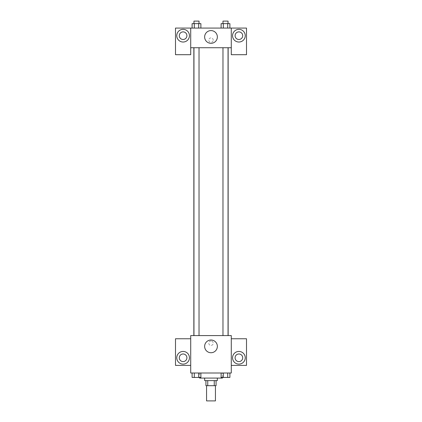 <?xml version="1.0" encoding="UTF-8"?>
<svg xmlns="http://www.w3.org/2000/svg" width="422" height="422" viewBox="0 0 422 422"><rect width="100%" height="100%" fill="white"/><g stroke="black" fill="none" stroke-linecap="round" stroke-linejoin="round"><path stroke-width="0.32" stroke-dasharray="2.11 1.58" d="M215.436 400.9L206.564 400.9M215.436 385.682L206.564 385.682L215.436 385.682M207.745 385.682L205.925 385.682L205.925 380.612L207.745 380.612L207.745 385.682L216.075 385.682L216.075 380.612L214.255 380.612L214.255 385.682M207.745 380.612L205.925 380.612M214.255 380.612L216.075 380.612M204.659 380.612L217.341 380.612M211 378.075L204.659 378.075L211 378.075M222.415 378.075L199.585 378.075M222.415 373.001L199.585 373.001L222.415 373.001L222.415 377.442M231.288 338.76L231.288 335.59L190.712 335.59L190.712 373.001L231.288 373.001L231.288 365.394L246.506 365.394L246.506 338.76L231.288 338.76L231.288 365.394M221.112 373.001L221.112 377.442L223.312 377.442L221.112 377.442L223.312 377.442L223.312 373.001L227.706 373.001L221.112 373.001L229.9 373.001L221.112 373.001L223.312 373.001L223.312 377.442L229.9 377.442L227.706 377.442L229.9 377.442L229.9 373.001L227.706 373.001L227.706 377.442L223.312 377.442L227.706 377.442L227.706 373.001L229.9 373.001L223.312 373.001L229.9 373.001M200.888 373.001L192.1 373.001L198.688 373.001L198.688 377.442L200.888 377.442L198.688 377.442L200.888 377.442L200.888 373.001L192.1 373.001L194.294 373.001L194.294 377.442L198.688 377.442L194.294 377.442L198.688 377.442L198.688 373.001L198.688 377.442M190.712 343.202L190.712 340.981L190.712 343.202M183.101 364.123A6.341 6.341 0 0 0 188.592 354.612A6.341 6.341 0 0 0 177.609 354.612A6.341 6.341 0 0 0 183.101 364.123M186.904 357.782A3.803 3.803 0 0 1 181.202 361.079A3.803 3.803 0 0 1 181.202 354.491A3.803 3.803 0 0 1 186.904 357.782M190.712 365.394L175.494 365.394L175.494 338.76L190.712 338.76M211 352.734A6.362 6.362 0 0 0 216.507 343.192A6.362 6.362 0 0 0 205.493 343.192A6.362 6.362 0 0 0 211 352.734M231.288 343.202L231.288 340.981L231.288 343.202M238.899 364.123A6.341 6.341 0 0 0 244.391 354.612A6.341 6.341 0 0 0 233.408 354.612A6.341 6.341 0 0 0 238.899 364.123M242.703 357.782A3.803 3.803 0 0 1 236.995 361.079A3.803 3.803 0 0 1 236.995 354.491A3.803 3.803 0 0 1 242.703 357.782M211 340.981A2.221 2.221 0 0 0 209.08 344.31A2.221 2.221 0 0 0 212.92 344.31A2.221 2.221 0 0 0 211 340.981A2.221 2.221 0 0 1 212.92 344.31A2.221 2.221 0 0 1 209.08 344.31A2.221 2.221 0 0 1 211 340.981M222.969 335.59L228.044 335.59L222.969 335.59L228.044 335.59L222.969 335.59L222.969 47.728L228.044 47.728L222.969 47.728M193.956 335.59L199.031 335.59L193.956 335.59L199.031 335.59L193.956 335.59L193.956 47.728L199.031 47.728L193.956 47.728L199.031 47.728L199.031 335.59M193.856 335.59L228.144 335.59L193.856 335.59M228.144 47.728L193.856 47.728L228.144 47.728M228.044 47.728L228.044 335.59M199.031 47.728L193.956 47.728M231.288 47.728L190.712 47.728L190.712 54.707L175.494 54.707L175.494 28.074L246.506 28.074L246.506 54.707L231.288 54.707L231.288 28.074M213.221 40.122A2.221 2.221 0 0 0 209.892 38.202A2.221 2.221 0 0 0 209.892 42.042A2.221 2.221 0 0 0 213.221 40.122A2.221 2.221 0 0 1 209.892 42.042A2.221 2.221 0 0 1 209.892 38.202A2.221 2.221 0 0 1 213.221 40.122M186.904 35.685A3.803 3.803 0 0 0 181.202 32.389A3.803 3.803 0 0 0 181.202 38.977A3.803 3.803 0 0 0 186.904 35.685M242.703 35.685A3.803 3.803 0 0 0 236.995 32.389A3.803 3.803 0 0 0 236.995 38.977A3.803 3.803 0 0 0 242.703 35.685M183.101 42.026A6.341 6.341 0 0 0 188.592 32.515A6.341 6.341 0 0 0 177.609 32.515A6.341 6.341 0 0 0 183.101 42.026M238.899 42.026A6.341 6.341 0 0 0 244.391 32.515A6.341 6.341 0 0 0 233.408 32.515A6.341 6.341 0 0 0 238.899 42.026M190.712 28.074L190.712 47.728M200.888 28.074L192.094 28.074L200.893 28.074L192.094 28.074L200.888 28.074L200.888 23.637L198.688 23.637L200.888 23.637L198.688 23.637L198.688 28.074L192.1 28.074L198.688 28.074L198.688 23.637L194.294 23.637L198.688 23.637L198.688 28.074M221.112 28.074L229.906 28.074L221.107 28.074L229.906 28.074L221.112 28.074L229.9 28.074L221.112 28.074L221.112 23.637L229.9 23.637L227.706 23.637L227.706 28.074L227.706 23.637L223.312 23.637L223.312 28.074L223.312 23.637L221.112 23.637L229.9 23.637L229.9 28.074M204.638 36.951A6.362 6.362 0 0 0 214.181 42.458A6.362 6.362 0 0 0 214.181 31.444A6.362 6.362 0 0 0 204.638 36.951M231.288 40.122L231.288 37.901L231.288 40.122M190.712 40.122L190.712 37.901L190.712 40.122M228.044 23.637L222.969 23.637L228.044 23.637L222.969 23.637L228.044 23.637L228.044 21.1L222.969 21.1L228.044 21.1L222.969 21.1L222.969 23.637M192.1 28.074L192.1 23.637L194.294 23.637L194.294 28.074L192.1 28.074L194.294 28.074L194.294 23.637L192.1 23.637L198.688 23.637M199.031 23.637L193.956 23.637L199.031 23.637L193.956 23.637L199.031 23.637L199.031 21.1L193.956 21.1L199.031 21.1L193.956 21.1L193.956 23.637M227.706 23.637L227.706 28.074M223.312 23.637L223.312 28.074M194.294 23.637L194.294 28.074M228.044 377.442L222.969 377.458M192.1 373.001L194.294 373.001L192.1 373.001L192.1 377.442L194.294 377.442L192.1 377.442L194.294 377.442L194.294 373.001L198.688 373.001L192.1 373.001L198.688 373.001M199.031 377.442L193.956 377.458M227.706 373.001L227.706 377.442M223.312 373.001L223.312 377.442M194.294 373.001L194.294 377.442M199.585 373.001L199.585 377.442"/><path stroke-width="0.63" d="M206.564 385.682L206.564 400.9L215.436 400.9L215.436 385.682M214.255 380.612L214.255 385.682L205.925 385.682L205.925 380.612M214.255 385.682L216.075 385.682L216.075 380.612M217.341 378.075L217.341 380.612L204.659 380.612L204.659 378.075M207.745 380.612L207.745 385.682M199.585 377.442L199.585 378.075L222.415 378.075L222.415 377.442M231.288 373.001L190.712 373.001L190.712 335.59L231.288 335.59L231.288 373.001M183.101 364.123A6.341 6.341 0 0 1 177.609 354.612A6.341 6.341 0 0 1 188.592 354.612A6.341 6.341 0 0 1 183.101 364.123M190.712 365.394L175.494 365.394L175.494 338.76L190.712 338.76M179.297 357.782A3.803 3.803 0 0 1 183.101 353.979A3.803 3.803 0 0 1 186.904 357.782A3.803 3.803 0 0 1 183.101 361.591A3.803 3.803 0 0 1 179.297 357.782M211 352.734A6.362 6.362 0 0 1 205.493 343.192A6.362 6.362 0 0 1 216.507 343.192A6.362 6.362 0 0 1 211 352.734M238.899 364.123A6.341 6.341 0 0 1 233.408 354.612A6.341 6.341 0 0 1 244.391 354.612A6.341 6.341 0 0 1 238.899 364.123M231.288 365.394L246.506 365.394L246.506 338.76L231.288 338.76M235.096 357.782A3.803 3.803 0 0 1 238.899 353.979A3.803 3.803 0 0 1 242.703 357.782A3.803 3.803 0 0 1 238.899 361.591A3.803 3.803 0 0 1 235.096 357.782M228.144 47.728L228.144 335.59M222.969 335.59L222.969 47.728M199.031 47.728L199.031 335.59M231.288 47.728L231.288 54.707L246.506 54.707L246.506 28.074L231.288 28.074L231.288 47.728L190.712 47.728L190.712 54.707L175.494 54.707L175.494 28.074L190.712 28.074L190.712 47.728M186.904 35.685A3.803 3.803 0 0 1 183.101 39.489A3.803 3.803 0 0 1 179.297 35.685A3.803 3.803 0 0 1 183.101 31.877A3.803 3.803 0 0 1 186.904 35.685M183.101 42.026A6.341 6.341 0 0 1 177.609 32.515A6.341 6.341 0 0 1 188.592 32.515A6.341 6.341 0 0 1 183.101 42.026M242.703 35.685A3.803 3.803 0 0 1 236.995 38.977A3.803 3.803 0 0 1 236.995 32.389A3.803 3.803 0 0 1 242.703 35.685M238.899 42.026A6.341 6.341 0 0 1 233.408 32.515A6.341 6.341 0 0 1 244.391 32.515A6.341 6.341 0 0 1 238.899 42.026M231.288 28.074L190.712 28.074M204.638 36.951A6.362 6.362 0 0 1 214.181 31.444A6.362 6.362 0 0 1 214.181 42.458A6.362 6.362 0 0 1 204.638 36.951M229.9 28.074L229.9 23.637L221.112 23.637L221.112 28.074M227.706 23.637L227.706 28.074M223.312 23.637L223.312 28.074M222.969 23.637L222.969 21.1L228.044 21.1L228.044 23.637M200.888 28.074L200.888 23.637L192.1 23.637L192.1 28.074M198.688 23.637L198.688 28.074M194.294 23.637L194.294 28.074M193.956 23.637L193.956 21.1L199.031 21.1L199.031 23.637M229.9 373.001L229.9 377.442L221.112 377.442L221.112 373.001M227.706 373.001L227.706 377.442M223.312 373.001L223.312 377.442M228.044 377.442L222.969 377.458M200.888 373.001L200.888 377.442L192.1 377.442L192.1 373.001M198.688 373.001L198.688 377.442M194.294 373.001L194.294 377.442M199.031 377.442L193.956 377.458M193.856 47.728L193.856 335.59M228.044 335.59L228.044 47.728M193.956 47.728L193.956 335.59"/></g></svg>
